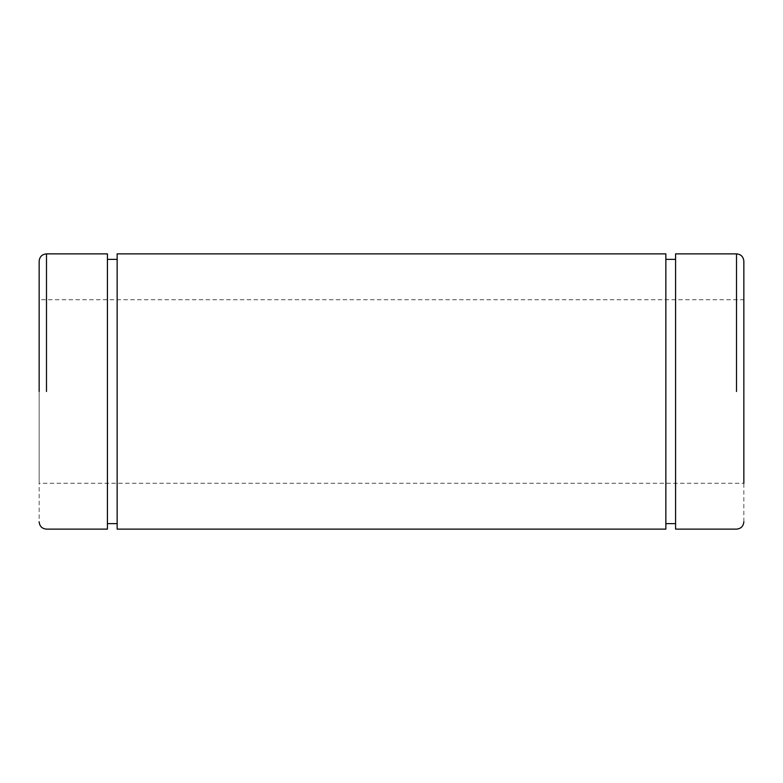 <?xml version="1.0" encoding="UTF-8"?>
<svg xmlns="http://www.w3.org/2000/svg" width="783" height="783" viewBox="0 0 783 783"><rect width="100%" height="100%" fill="white"/><g stroke="black" fill="none" stroke-linecap="round" stroke-linejoin="round"><path stroke-width="0.59" stroke-dasharray="3.92 2.94" d="M39.15 261.199L39.15 483.258L743.85 483.258L743.85 299.742L39.15 299.742L39.15 483.258L39.15 299.742M107.418 253.868L107.418 529.132M107.418 523.631L107.418 259.369L107.418 523.631M117.147 523.631L117.147 259.369L117.147 523.631M117.147 529.132L117.147 253.868M665.853 253.868L665.853 529.132M665.853 523.631L665.853 259.369L665.853 523.631M675.582 523.631L675.582 259.369L675.582 523.631M675.582 529.132L675.582 253.868M743.85 521.801L743.85 391.5M46.491 391.5L46.491 253.868L46.491 391.5M736.509 391.5L736.509 253.868L736.509 391.5M39.15 261.209L39.15 521.791"/><path stroke-width="1.17" d="M743.85 299.742L743.85 483.258M39.15 391.5L39.15 261.209M39.15 521.791L39.15 521.801C39.59 526.254 42.037 528.701 46.491 529.132L107.418 529.132L107.418 253.868L46.491 253.868C42.037 254.299 39.59 256.746 39.15 261.199M117.147 259.369L107.418 259.369M117.147 253.868L117.147 529.132L665.853 529.132L665.853 253.868L117.147 253.868M675.582 259.369L665.853 259.369M743.85 391.5L743.85 261.199C743.41 256.746 740.963 254.299 736.509 253.868L675.582 253.868L675.582 529.132L736.509 529.132C740.963 528.701 743.41 526.254 743.85 521.801L743.85 521.801M46.491 391.5L46.491 253.868L46.491 391.5M736.509 391.5L736.509 253.868L736.509 391.5M117.147 523.631L107.418 523.631M675.582 523.631L665.853 523.631"/></g></svg>
